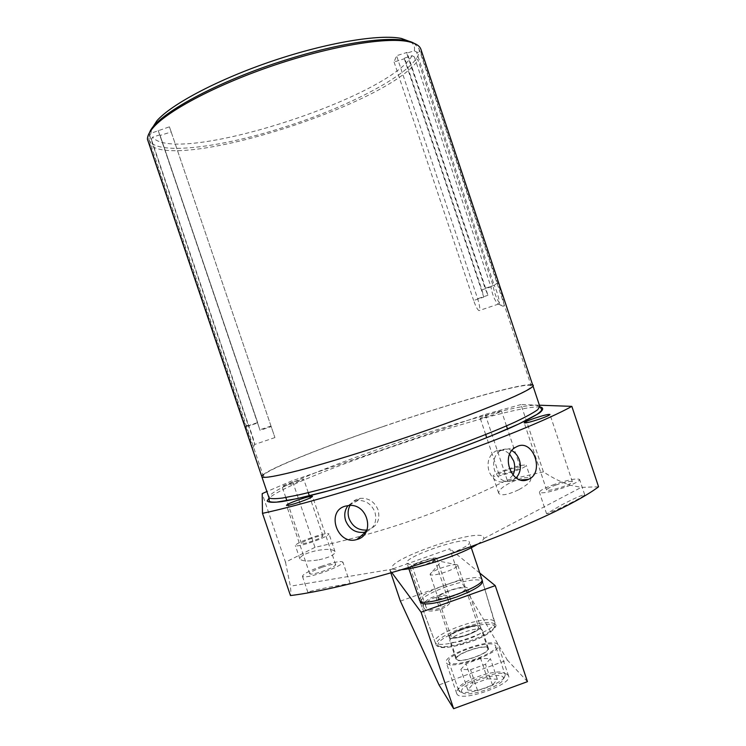 <?xml version="1.0" encoding="UTF-8"?>
<svg xmlns="http://www.w3.org/2000/svg" width="746" height="746" viewBox="0 0 746 746"><rect width="100%" height="100%" fill="white"/><g stroke="black" fill="none" stroke-linecap="round" stroke-linejoin="round"><path stroke-width="0.56" stroke-dasharray="3.73 2.8" d="M414.356 56.883L412.09 55.698L404.64 58.039L481.925 289.868L490.943 286.837L414.356 56.883L418.012 60.165L492.901 285.047C494.673 294.661 497.591 301.543 501.666 305.692L503.205 306.289C505.574 306.093 501.172 291.5 497.545 282.846L421.173 53.423L421.005 49.562M404.64 58.039L404.332 58.766L394.075 61.983L396.583 55.698L407.036 52.416L487.968 295.267L485.096 288.357L494.244 285.289C497.302 291.77 500.734 304.107 498.832 304.07L497.731 303.65C494.57 300.218 492.304 294.614 490.943 286.837L492.901 285.047M151.559 129.049L150.962 133.273L169.435 126.82L171.188 131.967L160.12 135.446L159.896 134.867L257.64 422.572L248.698 425.584L151.419 139.465L149.76 144.5C176.485 171.627 388.759 104.011 418.012 60.165M151.419 139.465L152.594 137.161L159.896 134.867M412.09 55.698C387.062 98.612 175.338 165.938 152.594 137.161M410.459 41.767C413.899 44.098 415.168 47.11 414.272 50.803L406.719 53.171L485.096 288.357M150.962 133.273L147.438 139.26M497.545 282.846L494.244 285.289L416.566 52.006L421.173 53.423M416.566 52.006L414.272 50.803M407.036 52.416L406.719 53.171M481.925 289.868L483.781 297.104L473.645 300.498C475.687 306.364 477.468 309.739 478.969 310.634C480.405 310.243 479.958 306.28 477.636 298.726L396.583 55.698M404.332 58.766L483.781 297.104M394.075 61.983L473.645 300.498M252.381 448.952L252.437 448.868C251.887 444.318 249.509 436.503 245.285 425.434L149.76 144.5M158.152 130.354L260.074 430.377L257.594 422.982L248.521 426.041C251.411 433.202 254.945 445.614 254.703 444.56L254.684 444.402C254.069 440.783 252.073 434.517 248.698 425.584L245.285 425.434M257.64 422.572L160.12 135.446M171.188 131.967L274.92 437.576L271.19 426.6L260.074 430.377M149.778 135.604L248.521 426.041L244.968 426.059M598.562 486.802L581.255 487.371L570.755 485.32C561.701 482.475 552.59 477.99 543.424 471.864L520.988 404.556L539.395 405.209M520.988 404.556L485.226 414.356L292.357 480.713L266.863 491.539M292.618 482.103C286.11 484.396 282.603 485.898 282.1 486.625L293.206 483.697L303.715 479.184L292.618 482.103M488.835 414.571L480.228 418.273C481.347 418.497 485.599 417.378 492.975 414.916L501.564 411.214C500.398 411.009 496.155 412.118 488.835 414.571M543.424 471.864L507.196 480.088C442.285 511.989 387.37 531.338 314.971 547.35L292.357 480.713M314.971 547.35L285.513 562.195L262.191 493.647M507.196 480.088L485.226 414.356M285.513 562.195L290.371 586.197C290.94 590.562 290.977 593.685 290.464 595.56M477.459 544.216C481.123 541.904 483.268 539.992 483.912 538.5L483.287 536.365C474.297 529.007 384.824 560.554 392.564 568.452L393.245 569.012C394.681 569.795 397.525 570.009 401.796 569.646M329.284 588.426L350.126 583.4L328.781 587.242C316.024 589.806 309.049 591.494 307.865 592.287C309.273 592.52 316.416 591.233 329.284 588.426M569.879 503.373C579.39 498.57 584.332 495.698 584.687 494.747C582.477 494.719 574.718 498.151 561.412 505.033L546.576 513.77C548.534 513.5 556.302 510.031 569.879 503.373M319.036 559.78C329.685 557.402 335.01 554.688 335.019 551.63C332.94 548.981 326.571 548.692 315.903 550.744C305.422 553.308 300.079 556.031 299.883 558.894C301.776 561.3 308.163 561.598 319.036 559.78M519.067 489.572C527.105 485.114 531.012 481.524 530.779 478.829C528.205 476.358 521.435 477.617 510.478 482.606C502.403 486.793 498.477 490.364 498.692 493.302C501.275 496.09 508.063 494.85 519.067 489.572M407.111 563.314C410.02 569.478 473.561 547.685 469.346 541.988L468.917 541.447C463.546 536.318 403.53 557.141 406.915 562.997L407.111 563.314M481.935 579.493L481.431 578.747C475.659 572.415 415.736 593.331 419.532 600.381L435.067 642.054C430.871 634.044 488.313 613.846 494.225 621.222L482.541 581.488M494.719 621.987C499.447 629.95 438.956 650.838 435.291 642.483L435.067 642.054M449.409 637.392C451.619 641.635 482.867 630.79 480.424 626.631L480.21 626.276C477.393 622.304 447.031 632.934 449.26 637.121L449.409 637.392M456.627 658.988L456.785 659.287C459.107 663.884 490.336 653.02 487.781 648.507L487.548 648.125C484.62 643.798 454.277 654.456 456.627 658.988L449.26 637.121C449.334 634.809 453.643 632.011 462.175 628.747C472.321 625.39 478.41 624.682 480.424 626.631C480.415 628.897 476.125 631.685 467.555 634.986C457.298 638.371 451.199 639.08 449.26 637.121L436.224 598.423C436.401 596.399 440.765 593.779 449.316 590.562C459.471 587.186 465.513 586.309 467.425 587.923C467.313 589.909 462.958 592.529 454.361 595.774C444.103 599.178 438.051 600.054 436.224 598.423M449.092 662.075L448.878 661.665C445.437 654.857 490.579 638.977 495.195 645.346L495.568 645.952C499.475 652.713 452.346 669.078 449.092 662.075M462.268 692.465C466.502 698.2 503.737 685.667 503.541 678.58L503.121 677.116C498.617 670.514 456.673 685.807 461.998 692.148L458.473 690.125C454.799 682.627 499.895 666.7 504.734 673.75L495.568 645.952M458.995 690.927C463.648 697.333 505.49 683.252 505.219 675.372L505.135 674.421M487.483 678.823L497.33 679.233L492.5 685.098L477.58 690.554L467.817 690.022L472.88 684.147L487.483 678.823L480.629 658.448L490.411 658.643L485.497 664.266L470.567 669.703L460.869 669.386L466.017 663.753L480.629 658.448M497.33 679.233L490.411 658.643M472.88 684.147L466.017 663.753M467.817 690.022L460.869 669.386M477.58 690.554L470.567 669.703M492.5 685.098L485.497 664.266M311.464 537.652C301.365 541.316 295.994 543.955 295.351 545.587C296.759 546.492 302.624 545.214 312.928 541.764C323.093 538.062 328.454 535.423 328.986 533.847C327.503 532.961 321.657 534.229 311.464 537.652M311.716 538.37C305.235 540.719 301.804 542.417 301.403 543.452C302.316 544.03 306.065 543.219 312.658 541.009C319.167 538.64 322.598 536.952 322.953 535.936C322.011 535.358 318.262 536.178 311.716 538.37M506.161 469.691C497.675 472.74 493.283 474.913 492.975 476.2C494.878 477.095 501.601 475.631 513.127 471.808C521.65 468.74 526.033 466.576 526.275 465.317C524.261 464.45 517.556 465.905 506.161 469.691M507.383 470.064C501.946 472.022 499.13 473.412 498.943 474.232C500.174 474.801 504.473 473.859 511.849 471.416C517.304 469.458 520.111 468.068 520.279 467.257C519.002 466.698 514.703 467.639 507.383 470.064M321.647 566.233C309.515 570.681 303.118 574.047 302.438 576.332C304.228 577.73 311.343 576.35 323.773 572.182C335.998 567.669 342.377 564.302 342.908 562.102C341.006 560.731 333.919 562.111 321.647 566.233M322.02 567.268C314.234 570.13 310.14 572.285 309.721 573.739C310.877 574.634 315.437 573.749 323.382 571.082C331.205 568.2 335.29 566.046 335.653 564.629C334.441 563.743 329.9 564.629 322.02 567.268M554.52 484.359C544.683 487.931 539.647 490.579 539.414 492.313C541.969 493.721 550.352 492.08 564.563 487.399C574.457 483.79 579.474 481.151 579.605 479.473C576.891 478.102 568.527 479.725 554.52 484.359M556.274 484.891C549.97 487.185 546.743 488.882 546.604 489.982C548.263 490.877 553.625 489.833 562.708 486.84C569.039 484.536 572.257 482.839 572.359 481.757C570.634 480.872 565.272 481.916 556.274 484.891M516.139 477.934L512.185 480.685C504.361 482.951 498.487 479.557 494.579 470.502C492.313 461.811 494.225 455.209 500.324 450.696L501.927 449.885C505.247 448.598 508.567 448.84 511.896 450.621M512.94 475.118L507.056 481.179C499.083 483.893 493.05 480.611 488.975 471.332C486.681 462.352 488.77 455.694 495.241 451.349C500.37 448.943 505.201 449.922 509.714 454.286M366.137 531.842C374.296 528.159 377.243 521.622 374.968 512.222C371.722 504.361 366.1 500.407 358.089 500.37L354.984 500.92L348.028 505.592M366.948 530.042L367.778 529.884C376.963 526.788 380.413 520.148 378.129 509.984C374.613 501.694 368.645 497.815 360.234 498.347C355.702 499.121 352.289 501.498 349.986 505.48M158.385 130.951L257.594 422.982M169.435 126.82L271.19 426.6M457.68 565.002L441.166 561.514L430.116 574.271C430.759 572.592 434.666 570.42 441.837 567.771C450.36 564.909 455.647 563.985 457.68 565.002L457.783 565.16C457.624 566.764 453.745 568.993 446.117 571.846C437.035 574.858 431.71 575.735 430.144 574.457L451.041 636.506C451.106 634.464 454.92 631.993 462.473 629.102C471.463 626.118 476.853 625.493 478.634 627.218C478.624 629.232 474.829 631.703 467.238 634.622C458.165 637.616 452.766 638.25 451.041 636.506M449.605 590.851C432.167 596.884 436.317 601.929 454.062 595.476C471.938 589.191 466.735 584.547 449.605 590.851M383.174 426.581C453.596 402.364 529.175 380.964 531.227 385.943C534.798 389.011 484.247 410.533 414.235 434.526C333.956 462.25 261.529 481.599 263.366 476.088C261.79 471.575 320.025 448.113 383.174 426.581M414.021 43.277L418.916 48.583C424.679 67.168 354.154 105.466 282.52 127.706C218.541 148.221 154.45 155.839 148.902 139.455L149.638 132.396M262.937 474.838C271.451 467.528 325.387 446.229 383.034 426.553C448.225 404.164 518.069 383.948 530.826 384.722M391.818 572.611L389.86 569.953L449.801 548.739L460.235 579.782L507.327 660.033L439.002 684.921M479.79 573.077L449.801 548.739M446.444 586.673C429.388 593.061 420.66 598.283 420.259 602.348L436.018 644.609C439.702 648.386 451.358 647.043 470.978 640.572C487.334 634.249 495.512 628.925 495.503 624.588C491.595 620.812 479.986 622.127 460.664 628.542C444.383 634.762 436.168 640.115 436.018 644.609C436.037 645.672 437.594 646.577 440.681 647.323C441.958 647.826 445.884 647.603 452.477 646.67L471.192 641.56C491.306 634.548 498.002 625.689 495.503 624.588L482.513 581.404C478.643 578.197 466.623 579.95 446.444 586.673M434.47 559.127C432.988 557.057 411.102 564.657 412.417 566.792L412.491 566.913C413.657 569.114 435.981 561.393 434.564 559.276L434.47 559.127M390.848 572.891L389.86 569.953M400.388 601.117L460.235 579.782M447.917 599.094C444.812 592.455 423.094 599.625 425.826 606.554L425.985 606.936C428.801 613.725 450.957 606.545 448.132 599.579L447.917 599.094M527.459 681.648L507.327 660.033M508.129 675.27C502.645 667.4 452.617 685.089 456.692 693.491L456.934 693.985C460.748 702.648 513.239 684.38 508.585 676.035L508.129 675.27M497.768 644.404C492.556 637.354 442.471 654.988 446.267 662.569L446.49 663.008C450.025 670.831 502.571 652.601 498.197 645.085L497.768 644.404M488.164 647.892C485.096 643.397 453.559 654.475 456.002 659.194L456.16 659.492C458.566 664.285 491.064 652.983 488.397 648.293L488.164 647.892M482.093 629.829C479.128 625.642 447.572 636.692 449.913 641.112L450.062 641.392C452.365 645.877 484.881 634.594 482.326 630.202L482.093 629.829M423.765 607.729L423.579 607.281C420.427 598.982 446.043 590.291 450.127 598.301L450.388 598.898C453.717 607.207 427.43 615.982 423.765 607.729M436.68 558.344C434.862 555.863 408.612 564.983 410.179 567.557L410.263 567.697C411.633 570.364 438.527 561.067 436.802 558.53L436.68 558.344M487.968 295.267L477.636 298.726M539.843 406.551L536.16 405.283C501.816 403.306 268.271 483.445 268.896 497.423L268.942 497.647M270.994 426.003L260.084 429.705M540.039 406.999L539.535 406.971C506.152 405.05 292.106 477.188 269.036 498.169M461.27 629.95C444.97 636.254 437.175 641.532 437.883 645.794C442.294 648.843 453.391 647.425 471.164 641.541C488.192 634.837 495.866 629.475 494.188 625.465C489.05 622.817 478.074 624.318 461.27 629.95M498.477 304.079L478.969 310.634M497.731 303.65L501.666 305.692M274.92 437.576L254.694 444.448M483.912 538.5L581.255 487.371M393.245 569.012L290.371 586.197M471.276 547.713L469.346 541.988M408.845 568.694L406.915 562.997M487.781 648.507L467.425 587.923M458.473 690.125L448.878 661.665M503.541 678.58L505.219 675.372M299.883 558.894L295.351 545.587M335.019 551.63L328.986 533.847M301.403 543.452L286.902 500.762M285.793 497.507L282.1 486.625M322.953 535.936L309.357 495.838M308.275 492.658L303.715 479.184M498.692 493.302L492.975 476.2M530.779 478.829L526.275 465.317M498.943 474.232L486.737 437.734M485.674 434.554L480.228 418.273M520.279 467.257L507.532 429.09M506.469 425.901L501.564 411.214M307.865 592.287L302.438 576.332M350.126 583.4L342.908 562.102M309.721 573.739L286.483 505.322M335.653 564.629L312.499 496.332M546.576 513.77L539.414 492.313M584.687 494.747L579.605 479.473M546.604 489.982L524.224 422.851M572.359 481.757L549.961 414.459M512.185 480.685L520.829 479.995M500.324 450.696L515.626 447.264M512.744 480.433L507.056 481.179M500.855 450.388L495.241 451.349M358.089 500.37L348.82 505.518M360.234 498.347L356.942 500.491M367.778 529.884L366.678 530.695M254.684 444.402L252.437 448.868M457.783 565.16L478.634 627.218M418.916 48.583L531.227 385.943M148.902 139.455L263.366 476.088M456.692 693.491L446.267 662.569M508.585 676.035L498.197 645.085M456.002 659.194L449.913 641.112M488.397 648.293L482.326 630.202M425.826 606.554L412.417 566.792M448.132 599.579L434.564 559.276M410.179 567.557L423.579 607.281M436.802 558.53L450.388 598.898"/><path stroke-width="1.12" d="M151.559 129.049L156.902 120.777C171.617 103.992 218.69 79.085 273.064 60.799C327.419 42.494 379.817 33.924 401.469 38.466L410.459 41.767M532.812 385.43L421.005 49.562C419.867 45.776 415.55 43.119 408.062 41.58C385.813 36.974 331.28 45.991 274.528 65.107C217.767 84.195 168.699 110.044 153.545 127.24C149.396 131.902 147.363 135.903 147.438 139.26L268.942 497.647C270.313 498.878 274.91 498.999 282.743 498.002L298.866 494.868C325.088 488.882 365.736 477.03 408.323 462.781C450.864 448.383 490.308 433.286 514.675 422.236C525.594 417.07 533.259 412.902 537.679 409.731L539.824 406.477L532.84 385.514M539.395 405.209L571.846 406.365C549.578 418.879 494.859 441.324 430.237 463.714C365.643 486.103 299.258 505.574 262.489 513.351L262.191 493.647L266.863 491.539M299.071 499.661C291.248 502.44 287.051 504.324 286.483 505.322C287.49 505.76 291.975 504.65 299.929 501.983C307.8 499.177 311.987 497.293 312.499 496.332C311.436 495.894 306.97 497.013 299.071 499.661M534.127 418.394C527.786 420.632 524.485 422.115 524.224 422.851C525.706 423.234 530.993 421.919 540.085 418.898C546.454 416.65 549.746 415.168 549.961 414.459C548.413 414.086 543.135 415.401 534.127 418.394M262.489 513.351L290.464 595.56C328.24 590.972 395.156 573.534 459.471 550.744C523.813 527.944 577.488 502.757 598.562 486.802L571.846 406.365M517.342 446.388C533.511 438.76 544.925 473.048 528.364 479.389L528.327 479.408C512.427 487.166 499.745 455.62 515.626 447.255L517.342 446.388M356.784 539.517C337.267 545.82 325.461 511.01 345.482 506.114L348.811 505.518C368.114 503.102 375.49 534.957 356.952 539.47L356.784 539.517M401.796 569.646C419.616 568.471 462.548 554.045 477.459 544.216M408.845 568.694L419.737 600.772C423.057 608.149 486.448 586.347 481.907 579.4L471.276 547.713M511.896 450.621C515.393 452.645 517.901 455.815 519.412 460.133C521.426 467.117 520.335 473.057 516.139 477.934M509.714 454.286L513.705 461.009C515.262 465.998 515.01 470.698 512.94 475.118M348.028 505.592C344.717 510.012 343.925 515.057 345.659 520.708C349.426 529.418 355.721 533.269 364.561 532.271L366.137 531.842M349.986 505.48C347.869 509.509 347.552 513.826 349.016 518.423C352.522 526.704 358.5 530.583 366.948 530.042M149.638 132.396C155.774 114.884 217.86 80.754 288.096 59.232C347.888 40.471 400.173 34.773 414.021 43.277M530.826 384.722C545.485 384.423 493.899 407.372 414.459 434.582C371.368 449.39 326.907 463.135 298.335 470.595C269.782 477.86 257.985 479.277 262.937 474.838M421.08 612.186L495.251 585.629L527.459 681.648L453.643 708.7L421.08 612.186L391.818 572.611M495.251 585.629L479.79 573.077M420.259 602.348C423.849 605.584 435.925 603.803 456.477 597.014C473.654 590.506 482.326 585.302 482.513 581.404M390.848 572.891L400.388 601.117L439.002 684.921L453.643 708.7M269.036 498.169L267.152 500.939C268.271 502.468 273.176 502.692 281.848 501.61C292.73 499.727 306.998 496.482 324.65 491.894C354.089 483.828 386.698 473.701 422.46 461.513C456.925 449.502 487.921 437.594 510.637 427.728C524.13 421.602 533.856 416.594 539.806 412.706C543.526 409.554 543.601 407.652 540.039 406.999M156.902 120.777L153.545 127.24M401.469 38.466L408.062 41.58M268.942 497.647L269.315 501.042C269.418 501.284 269.101 502.356 276.598 502.123L296.675 498.729L327.466 491.101C352.634 484.042 380.012 475.64 409.591 465.877C439.04 455.759 465.858 445.921 490.057 436.363L518.974 423.887L536.738 414.543C542.65 410.263 541.689 409.629 541.624 409.395L539.843 406.551M482.541 581.488L481.935 579.493M286.902 500.762L285.793 497.507M309.357 495.838L308.275 492.658M486.737 437.734L485.674 434.554M507.532 429.09L506.469 425.901M520.829 479.995L528.327 479.408M365.661 531.991L356.952 539.47M366.678 530.695L364.561 532.271"/></g></svg>
